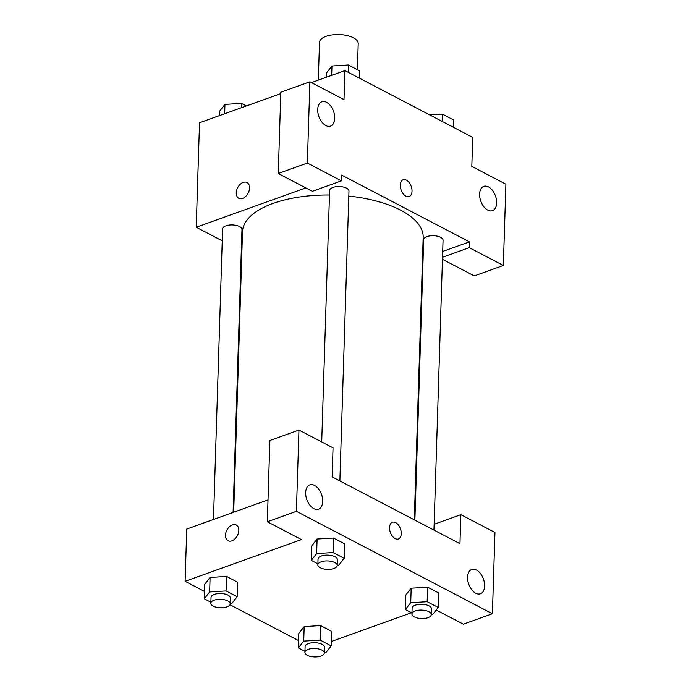<?xml version="1.0" encoding="UTF-8"?>
<svg xmlns="http://www.w3.org/2000/svg" width="691" height="691" viewBox="0 0 691 691"><rect width="100%" height="100%" fill="white"/><g stroke="black" fill="none" stroke-linecap="round" stroke-linejoin="round"><path stroke-width="1.04" d="M357.394 69.67L358.214 43.611A19.365 8.456 -178.2 0 0 339.117 34.55A19.365 8.456 -178.2 0 0 319.501 42.393L318.309 80.13M311.434 82.6L344.895 70.586L472.722 137.379L471.806 166.401L505.898 184.212L503.342 265.474L469.258 247.663L469.439 241.859L442.698 251.455M222.243 240.831L196.235 227.235L199.518 122.756L280.779 93.596M247.024 182.536A8.879 5.925 -62.4 0 0 240.105 184.385A8.879 5.925 -62.4 0 0 236.244 192.798A8.879 5.925 117.6 0 1 240.105 184.376A8.879 5.925 117.6 0 1 247.015 182.536A8.879 5.925 117.6 0 1 248.155 193.143A8.879 5.925 117.6 0 1 238.801 198.265A8.879 5.925 117.6 0 1 236.244 192.789A8.879 5.925 -62.4 0 0 238.801 198.265M469.439 241.859L341.613 175.065L341.432 180.869L312.358 191.303L278.274 173.493L280.822 92.231L309.905 81.797L343.988 99.608L344.895 70.586M196.235 227.235L305.845 187.9M334.738 118.377A12.913 7.791 70.3 0 0 330.592 105.827A12.913 7.791 70.3 0 0 321.851 101.767A12.913 7.791 70.3 0 0 318.888 116.554A12.913 7.791 70.3 0 0 330.574 126.073A12.913 7.791 70.3 0 0 334.738 118.377M278.274 173.493L307.348 163.059L309.905 81.797M341.432 180.869L307.348 163.059M241.893 251.101L241.306 250.79M423.108 258.486L422.495 258.702M503.342 265.474L474.268 275.908L442.456 259.289M496.648 202.981A12.913 7.791 70.3 0 0 492.493 190.431A12.913 7.791 70.3 0 0 483.76 186.371A12.913 7.791 70.3 0 0 480.789 201.159A12.913 7.791 70.3 0 0 492.484 210.677A12.913 7.791 70.3 0 0 496.648 202.981M442.516 257.259L469.258 247.663M405.911 196.132A8.879 5.355 -109.7 0 1 400.478 187.494A8.879 5.355 -109.7 0 1 403.164 179.79A8.879 5.355 -109.7 0 1 411.205 186.337A8.879 5.355 -109.7 0 1 409.167 196.503A8.879 5.355 -109.7 0 1 405.911 196.132M409.158 196.503A8.879 5.355 70.3 0 0 411.205 186.337A8.879 5.355 70.3 0 0 403.164 179.79M339.868 480.936L348.972 191.07A9.683 4.232 -178.2 0 0 339.428 186.544A9.683 4.232 -178.2 0 0 329.616 190.466L321.712 441.955M433.948 530.101L443.052 240.235A9.683 4.232 -178.2 0 0 433.507 235.7A9.683 4.232 -178.2 0 0 423.695 239.622L414.885 520.133M233.083 512.437L241.971 229.472A9.683 4.232 -178.2 0 0 232.426 224.938A9.683 4.232 -178.2 0 0 222.614 228.859L213.484 519.468M414.289 519.831L423.168 237.384A90.374 39.473 -178.2 0 0 348.817 196.089M329.477 195.009A90.374 39.473 -178.2 0 0 242.506 231.71L233.688 512.221M459.956 543.687L332.129 476.894L333.045 447.872L298.961 430.061L296.404 511.323L492.398 613.738L494.955 532.476L460.862 514.665L459.956 543.687M204.501 591.444L185.102 581.304L186.743 529.064L268.013 499.904M398.396 538.963A8.879 5.355 70.3 0 0 401.255 533.668A8.879 5.355 -109.7 0 1 398.405 538.963A8.879 5.355 -109.7 0 1 390.363 532.415A8.879 5.355 -109.7 0 1 392.402 522.249A8.879 5.355 -109.7 0 1 398.413 525.039A8.879 5.355 -109.7 0 1 401.264 533.668A8.879 5.355 70.3 0 0 398.405 525.048A8.879 5.355 70.3 0 0 392.402 522.249M322.697 501.459A12.913 7.791 -109.7 0 1 318.534 509.163A12.913 7.791 -109.7 0 1 306.847 499.636A12.913 7.791 -109.7 0 1 309.818 484.857A12.913 7.791 -109.7 0 1 318.551 488.917A12.913 7.791 -109.7 0 1 322.697 501.459M484.607 586.072A12.913 7.791 -109.7 0 1 480.444 593.768A12.913 7.791 -109.7 0 1 468.757 584.249A12.913 7.791 -109.7 0 1 471.72 569.462A12.913 7.791 -109.7 0 1 480.461 573.521A12.913 7.791 -109.7 0 1 484.607 586.072M492.398 613.738L463.324 624.172L436.237 610.015M434.129 524.262L460.862 514.665M298.961 430.061L269.879 440.495L267.322 521.757L301.414 539.567L185.102 581.304M267.322 521.757L296.404 511.323M317.886 563.821L311.278 560.366L311.736 545.855L317.083 539.049L333.537 538.03L344.61 543.817L333.537 538.03L333.088 552.541L344.153 558.328L338.789 565.134L337.217 565.229M226.078 590.943L226.536 576.432L237.609 582.211L226.536 576.432L210.099 577.451L209.641 591.962L226.078 590.943L237.151 596.722L231.779 603.528L230.215 603.623M210.885 602.224L204.277 598.769L204.726 584.258L210.081 577.443M320.158 640.099L320.615 625.588L331.68 631.375L320.615 625.588L304.178 626.607L298.806 633.414L304.178 626.607L303.72 641.118L320.158 640.099L331.231 645.886L325.858 652.693L324.295 652.788M411.966 612.986L405.349 609.531L405.807 595.02L411.154 588.205M427.159 601.706L427.617 587.195L438.69 592.973L427.617 587.195L411.18 588.214L410.722 602.725L427.159 601.706L438.232 607.484L432.86 614.29L431.296 614.394M298.581 640.6L229.956 604.746M411.482 612.736L331.369 641.481M236.262 524.996A8.879 5.925 -62.4 0 0 229.343 526.844A8.879 5.925 -62.4 0 0 225.482 535.249A8.879 5.925 117.6 0 1 229.343 526.836A8.879 5.925 117.6 0 1 236.253 524.996A8.879 5.925 117.6 0 1 237.393 535.603A8.879 5.925 117.6 0 1 228.039 540.725A8.879 5.925 117.6 0 1 225.482 535.249A8.879 5.925 -62.4 0 0 228.039 540.725M304.964 651.38L298.348 647.925L303.72 641.118M324.286 653.012L324.468 647.208A9.683 4.232 -178.2 0 0 314.923 642.682A9.683 4.232 -178.2 0 0 305.111 646.603L304.93 652.408A9.683 4.232 -178.2 0 0 310.553 656.45A9.683 4.232 -178.2 0 0 320.995 656.053A9.683 4.232 -178.2 0 0 324.286 653.012A9.683 4.232 -178.2 0 0 314.742 648.486A9.683 4.232 -178.2 0 0 304.93 652.408M331.231 645.886L331.68 631.375M298.348 647.925L298.806 633.414M204.277 598.769L209.641 591.962M230.207 603.856L230.388 598.052A9.683 4.232 -178.2 0 0 220.844 593.517A9.683 4.232 -178.2 0 0 211.031 597.439L210.85 603.243A9.683 4.232 -178.2 0 0 216.482 607.285A9.683 4.232 -178.2 0 0 226.924 606.888A9.683 4.232 -178.2 0 0 230.207 603.856A9.683 4.232 -178.2 0 0 220.662 599.322A9.683 4.232 -178.2 0 0 210.85 603.243M237.151 596.722L237.609 582.211M204.726 584.258L210.099 577.451M405.349 609.531L410.722 602.725M431.288 614.619L431.469 608.814A9.683 4.232 -178.2 0 0 421.925 604.279A9.683 4.232 -178.2 0 0 412.112 608.201L411.931 614.005A9.683 4.232 -178.2 0 0 417.563 618.048A9.683 4.232 -178.2 0 0 427.997 617.65A9.683 4.232 -178.2 0 0 431.288 614.619A9.683 4.232 -178.2 0 0 421.743 610.084A9.683 4.232 -178.2 0 0 411.931 614.005M438.232 607.484L438.69 592.973M405.807 595.02L411.18 588.214M311.278 560.366L316.642 553.56L333.088 552.541M337.208 565.454L337.389 559.65A9.683 4.232 -178.2 0 0 327.845 555.123A9.683 4.232 -178.2 0 0 318.033 559.045L317.851 564.849A9.683 4.232 -178.2 0 0 323.483 568.892A9.683 4.232 -178.2 0 0 333.926 568.494A9.683 4.232 -178.2 0 0 337.208 565.454A9.683 4.232 -178.2 0 0 327.664 560.928A9.683 4.232 -178.2 0 0 317.851 564.849M316.642 553.56L317.1 539.049L311.736 545.855M344.153 558.328L344.61 543.817M219.453 115.604L219.6 111.199L224.964 104.393L241.401 103.374L246.341 105.956M224.67 113.73L224.964 104.393M241.263 107.779L241.401 103.374M429.75 114.922L442.482 114.136L453.555 119.923L453.322 127.248M442.257 121.461L442.482 114.136M326.463 77.202L326.601 72.797L331.965 65.991L348.402 64.971L359.475 70.758L359.242 78.083M331.671 75.336L331.965 65.991M348.178 72.296L348.402 64.971"/></g></svg>
